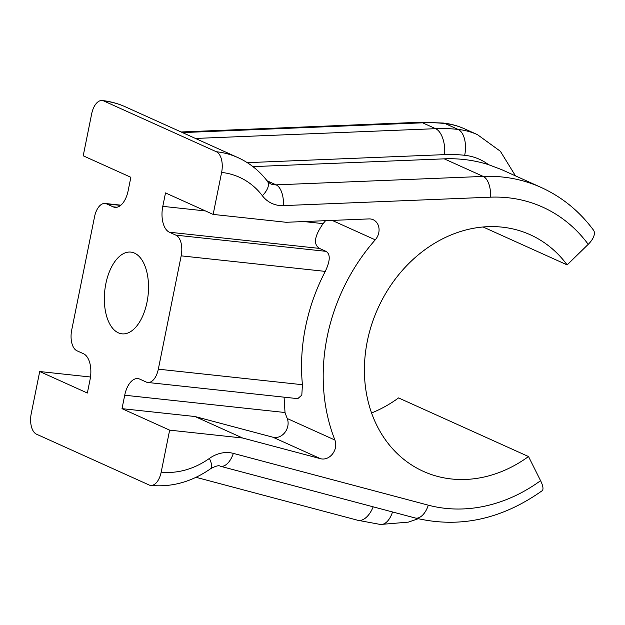 <?xml version="1.0" encoding="UTF-8"?>
<svg xmlns="http://www.w3.org/2000/svg" width="625" height="625" viewBox="0 0 625 625"><rect width="100%" height="100%" fill="white"/><g stroke="black" fill="none" stroke-linecap="round" stroke-linejoin="round"><path stroke-width="0.94" d="M267.039 180.766L276.094 184.852L483.219 176.422A177.422 148.289 -65.7 0 1 541.086 187.422L501.68 169.648L488.484 164.641A177.422 148.289 114.3 0 0 444.234 158.844L483.219 176.422A17.312 8.766 87.7 0 1 490.406 197.18L283.281 205.609A34.617 28.938 -65.7 0 1 262.359 195.727A82.484 68.938 114.3 0 0 221.617 172.438A17.312 9.164 -83.8 0 0 216.336 151.742L103.727 100.945A17.312 9.164 -83.8 0 0 102.195 100.523A17.312 9.164 -83.8 0 0 91.672 113.828L83.211 155.797L130.859 177.289L128.148 190.719A21.633 11.461 96.2 0 1 115 207.352A21.633 11.461 96.2 0 1 113.086 206.82L106.594 203.891A17.312 9.164 -83.8 0 0 105.062 203.469A17.312 9.164 -83.8 0 0 94.547 216.773L71.695 330.094A17.312 9.164 -83.8 0 0 76.969 350.789L83.469 353.727A21.633 11.461 96.2 0 1 90.062 379.594L87.359 393.023L39.711 371.531L31.25 413.508A17.312 9.164 -83.8 0 0 36.531 434.203L149.141 485A17.312 9.164 -83.8 0 0 150.672 485.422A17.312 9.164 -83.8 0 0 161.188 472.117A82.484 68.938 114.3 0 0 209.383 458.437A34.617 28.938 -65.7 0 1 233.32 453.375L428.305 505.172A160.109 133.82 114.3 0 0 540.57 480.68A17.312 5.352 53.9 0 1 542.102 490.766C501.492 519.492 459.195 528.562 415.203 517.992A17.312 9.414 104.9 0 0 428.305 505.172M90.5 377.008L39.711 371.531M371.578 412.977A129.82 108.5 114.3 0 0 398.57 397.922L528.508 456.539A129.82 108.5 -65.7 0 1 423.414 471.391A129.82 108.5 -65.7 0 1 377.891 308.445A129.82 108.5 -65.7 0 1 530.172 234.719A129.82 108.5 -65.7 0 1 567.148 264.898L483.078 226.977M541.086 187.422C561.977 196.953 579.445 211.195 593.5 230.156A17.312 8.602 143.6 0 1 588.227 244.328L567.148 264.898M528.508 456.539L540.57 480.68M284.07 397.172L285.023 412.516A177.422 148.289 114.3 0 0 287.25 418.531A12.984 10.852 -65.7 0 1 284.961 432.383A12.984 10.852 -65.7 0 1 272.938 437.227L195 416.523L122.008 408.656L169.648 430.148L161.188 472.117M221.617 172.438L213.148 214.414L286.141 222.281L368.938 218.914A12.984 10.852 -65.7 0 1 373.172 219.719A12.984 10.852 -65.7 0 1 375.258 239.836A177.422 148.289 114.3 0 0 334.898 440.023A12.984 10.852 -65.7 0 1 332.602 453.867A12.984 10.852 -65.7 0 1 320.586 458.719L242.641 438.016L169.648 430.148M325.594 220.68A177.422 148.289 114.3 0 0 323.102 223.641C314.375 236.18 313.164 244.438 319.469 248.406L325.969 251.336C330.539 254.086 330.305 260.773 325.273 271.391A177.422 148.289 114.3 0 0 302.43 384.711L301.812 395.102L297.781 398.648L147.805 382.477A17.312 9.164 -83.8 0 0 158.32 369.172L181.172 255.852A17.312 9.164 -83.8 0 0 175.891 235.156L169.398 232.219A21.633 11.461 96.2 0 1 162.797 206.352L205.484 210.953M285.023 412.516L124.719 395.227A21.633 11.461 96.2 0 1 137.867 378.594A21.633 11.461 96.2 0 1 139.773 379.125L146.273 382.055A17.312 9.164 -83.8 0 0 147.805 382.477M213.148 214.414L165.508 192.922L162.797 206.352M124.719 395.227L122.008 408.656M134.469 253.102A41.109 21.773 96.2 0 1 147.617 298.805A41.109 21.773 96.2 0 1 122.023 333.844A41.109 21.773 96.2 0 1 118.391 332.844A41.109 21.773 96.2 0 1 105.242 287.141A41.109 21.773 96.2 0 1 130.836 252.102A41.109 21.773 96.2 0 1 134.469 253.102M444.234 158.844L252.922 166.625M195 416.523L242.641 438.016M334.898 440.023L287.25 418.531M332.188 220.414L375.258 239.836M303.852 221.563L323.102 223.641M488.484 164.641A68.25 57.039 114.3 0 0 464.695 155.289A181.742 151.906 114.3 0 0 444.602 154.625L247.266 162.656M320.586 458.719L272.938 437.227M116.977 207.242L113.086 206.82M169.398 232.219L319.469 248.406M325.969 251.336L175.891 235.156M120.625 205.406L106.594 203.891M325.273 271.391L181.172 255.852M302.43 384.711L158.32 369.172M490.406 197.18A160.109 133.82 -65.7 0 1 588.227 244.328M283.281 205.609A17.312 8.766 -92.3 0 0 276.094 184.852A17.312 14.469 -65.7 0 1 270.445 183.773L267.484 181.344A17.312 8.648 142.8 0 1 262.352 195.719M267.484 181.344C259.484 170.852 249.609 162.93 237.852 157.57A99.789 83.406 114.3 0 0 216.336 151.742M103.727 100.945A99.789 83.406 -65.7 0 1 125.242 106.773L237.852 157.57M444.602 154.625A21.633 10.961 -92.3 0 0 435.617 128.68L195.461 138.445M182.469 132.586L422.625 122.82L435.617 128.68A203.383 169.984 114.3 0 1 458.094 129.414L445.102 123.555A89.883 75.125 -65.7 0 1 464.484 128.805L477.477 134.664A89.883 75.125 114.3 0 0 458.094 129.414A21.633 11.461 -83.8 0 1 464.695 155.289M181.117 131.977L419.906 122.266A21.633 10.961 87.7 0 1 422.625 122.82A203.383 169.984 -65.7 0 1 445.102 123.555A21.633 11.461 96.2 0 0 443.195 123.031C450.617 123.836 457.719 125.758 464.484 128.805M209.383 458.437A17.312 5.445 54.6 0 1 210.75 468.633C215.852 465.945 219.008 465.141 220.219 466.203A17.312 9.414 -75.1 0 0 233.32 453.375M373.18 506.828A21.633 11.766 104.9 0 1 357.727 520.266L380.461 524.477A21.633 11.461 96.2 0 0 392.531 511.969M120.891 205.18L105.062 203.469M419.906 122.266L443.195 123.031M515.492 175.883L500.367 151.266L477.477 134.664M125.242 106.773C117.922 103.484 110.242 101.398 102.195 100.523M220.219 466.203L415.203 517.992M196.008 477.305L357.727 520.266M418.188 518.75L408.398 522.125L380.461 524.477M210.75 468.633C191.961 481.797 171.938 487.391 150.672 485.422"/></g></svg>
